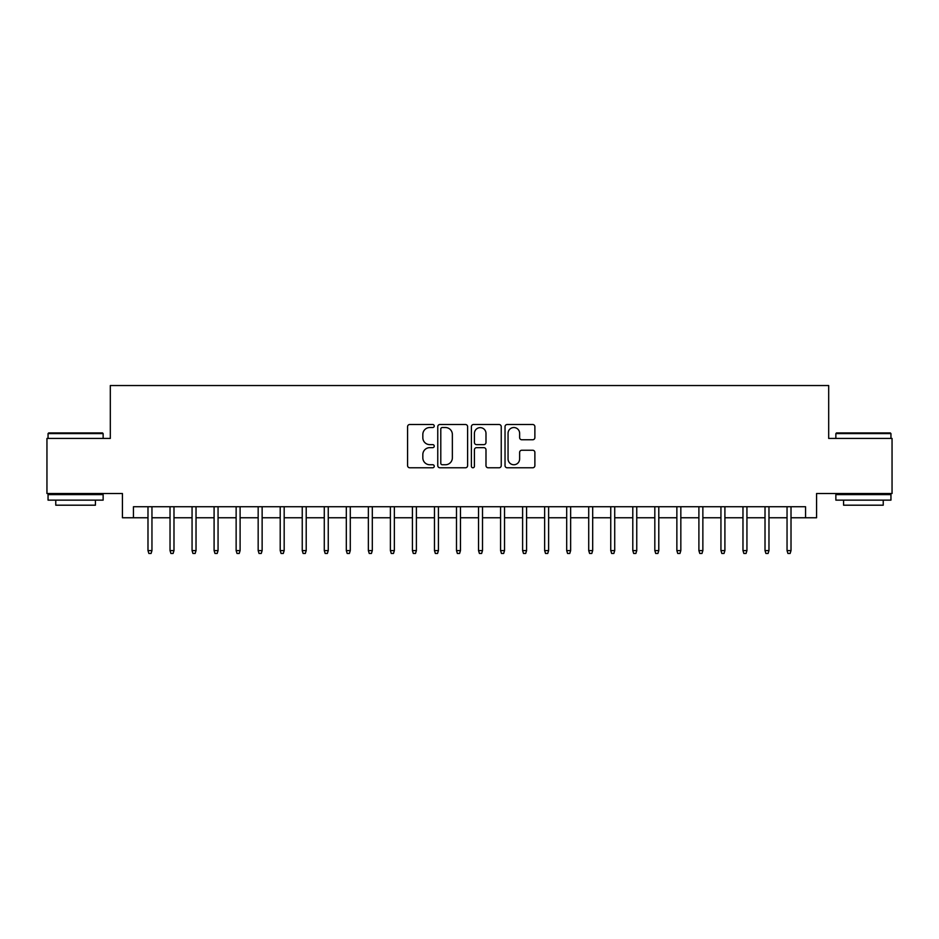 <?xml version="1.0" encoding="UTF-8"?>
<svg xmlns="http://www.w3.org/2000/svg" width="939" height="939" viewBox="0 0 939 939"><rect width="100%" height="100%" fill="white"/><g stroke="black" fill="none" stroke-linecap="round" stroke-linejoin="round"><path stroke-width="1.41" d="M434.241 426.024A1.514 1.514 0 0 0 432.726 424.51L409.744 424.51A2.16 2.16 0 0 0 407.585 426.67L407.585 465.603A2.16 2.16 0 0 0 409.744 467.775L432.726 467.775A1.514 1.514 0 0 0 434.241 466.26A1.514 1.514 0 0 0 432.726 464.746L429.757 464.746A6.925 6.925 0 0 1 422.832 457.821L422.832 454.582A6.925 6.925 0 0 1 429.757 447.657L432.726 447.657A1.514 1.514 0 0 0 434.241 446.142A1.514 1.514 0 0 0 432.726 444.628L429.757 444.628A6.925 6.925 0 0 1 422.832 437.703L422.832 434.464A6.925 6.925 0 0 1 429.757 427.538L432.726 427.538A1.514 1.514 0 0 0 434.241 426.024M532.718 439.757A2.16 2.16 0 0 0 534.878 437.597L534.878 426.67A2.16 2.16 0 0 0 532.718 424.51L507.189 424.51A2.16 2.16 0 0 0 505.029 426.67L505.029 465.603A2.16 2.16 0 0 0 507.189 467.775L532.718 467.775A2.16 2.16 0 0 0 534.878 465.603L534.878 452.41A2.16 2.16 0 0 0 532.718 450.251L521.791 450.251A2.16 2.16 0 0 0 519.631 452.41L519.631 458.96A5.787 5.787 0 0 1 513.844 464.746A5.787 5.787 0 0 1 508.058 458.96L508.058 433.325A5.787 5.787 0 0 1 513.844 427.538A5.787 5.787 0 0 1 519.631 433.325L519.631 437.597A2.16 2.16 0 0 0 521.791 439.757L532.718 439.757M133.444 517.765L133.444 506.743L805.556 506.743L805.556 517.765L816.578 517.765L816.578 493.515L892.05 493.515L892.05 438.431L828.691 438.431L828.691 385.542L110.309 385.542L110.309 438.431L46.95 438.431L46.95 493.515L122.422 493.515L122.422 517.765L147.986 517.765M467.61 426.67A2.16 2.16 0 0 0 465.439 424.51L439.922 424.51A2.16 2.16 0 0 0 437.762 426.67L437.762 465.603A2.16 2.16 0 0 0 439.922 467.775L465.439 467.775A2.16 2.16 0 0 0 467.61 465.603L467.61 426.67M473.561 424.51L499.079 424.51A2.16 2.16 0 0 1 501.238 426.67L501.238 465.603A2.16 2.16 0 0 1 499.079 467.775L488.151 467.775A2.16 2.16 0 0 1 485.991 465.603L485.991 449.816A2.16 2.16 0 0 0 483.831 447.657L476.589 447.657A2.16 2.16 0 0 0 474.418 449.816L474.418 466.26A1.514 1.514 0 0 1 472.904 467.775A1.514 1.514 0 0 1 471.39 466.26L471.39 426.67A2.16 2.16 0 0 1 473.561 424.51M151.954 517.765L170.029 517.765M173.985 517.765L192.061 517.765M196.028 517.765L214.092 517.765M218.059 517.765L236.135 517.765M240.102 517.765L258.166 517.765M262.134 517.765L280.209 517.765M284.177 517.765L302.241 517.765M306.208 517.765L324.284 517.765M328.251 517.765L346.315 517.765M350.282 517.765L368.358 517.765M372.314 517.765L390.389 517.765M394.357 517.765L412.421 517.765M416.388 517.765L434.464 517.765M438.431 517.765L456.495 517.765M460.462 517.765L478.538 517.765M482.505 517.765L500.569 517.765M504.536 517.765L522.612 517.765M526.579 517.765L544.643 517.765M548.611 517.765L566.687 517.765M570.642 517.765L588.718 517.765M592.685 517.765L610.749 517.765M614.716 517.765L632.792 517.765M636.759 517.765L654.823 517.765M658.791 517.765L676.866 517.765M680.834 517.765L698.898 517.765M702.865 517.765L720.941 517.765M724.908 517.765L742.972 517.765M746.939 517.765L765.015 517.765M768.971 517.765L787.046 517.765M791.014 517.765L805.556 517.765M442.304 427.538A1.514 1.514 0 0 0 440.79 429.053L440.79 463.232A1.514 1.514 0 0 0 442.304 464.746L445.438 464.746A6.925 6.925 0 0 0 452.363 457.821L452.363 434.464A6.925 6.925 0 0 0 445.438 427.538L442.304 427.538M485.991 433.431A5.787 5.787 0 0 0 480.205 427.644A5.787 5.787 0 0 0 474.418 433.431L474.418 442.469A2.16 2.16 0 0 0 476.589 444.628L483.831 444.628A2.16 2.16 0 0 0 485.991 442.469L485.991 433.431M147.986 550.594L148.867 553.458L151.073 553.458L151.954 550.594L147.986 550.594L147.986 506.743M151.954 550.594L151.954 506.743M48.711 432.914L102.48 432.914L103.137 433.583L48.053 433.583L48.711 432.914M75.601 500.135L48.053 500.135L48.053 494.618L103.137 494.618L103.137 500.135L75.601 500.135M95.426 500.135L95.426 505.194L55.765 505.194L55.765 500.135M836.52 432.914L890.289 432.914L890.947 433.583L835.863 433.583L836.52 432.914M863.399 500.135L835.863 500.135L835.863 494.618L890.947 494.618L890.947 500.135L863.399 500.135M883.235 500.135L883.235 505.194L843.574 505.194L843.574 500.135M170.029 550.594L170.91 553.458L173.105 553.458L173.985 550.594L170.029 550.594L170.029 506.743M173.985 550.594L173.985 506.743M192.061 550.594L192.941 553.458L195.148 553.458L196.028 550.594L192.061 550.594L192.061 506.743M196.028 550.594L196.028 506.743M214.092 550.594L214.984 553.458L217.179 553.458L218.059 550.594L214.092 550.594L214.092 506.743M218.059 550.594L218.059 506.743M236.135 550.594L237.015 553.458L239.222 553.458L240.102 550.594L236.135 550.594L236.135 506.743M240.102 550.594L240.102 506.743M258.166 550.594L259.047 553.458L261.253 553.458L262.134 550.594L258.166 550.594L258.166 506.743M262.134 550.594L262.134 506.743M280.209 550.594L281.09 553.458L283.296 553.458L284.177 550.594L280.209 550.594L280.209 506.743M284.177 550.594L284.177 506.743M302.241 550.594L303.121 553.458L305.328 553.458L306.208 550.594L302.241 550.594L302.241 506.743M306.208 550.594L306.208 506.743M324.284 550.594L325.164 553.458L327.359 553.458L328.251 550.594L324.284 550.594L324.284 506.743M328.251 550.594L328.251 506.743M346.315 550.594L347.195 553.458L349.402 553.458L350.282 550.594L346.315 550.594L346.315 506.743M350.282 550.594L350.282 506.743M368.358 550.594L369.238 553.458L371.433 553.458L372.314 550.594L368.358 550.594L368.358 506.743M372.314 550.594L372.314 506.743M390.389 550.594L391.27 553.458L393.476 553.458L394.357 550.594L390.389 550.594L390.389 506.743M394.357 550.594L394.357 506.743M412.421 550.594L413.313 553.458L415.508 553.458L416.388 550.594L412.421 550.594L412.421 506.743M416.388 550.594L416.388 506.743M434.464 550.594L435.344 553.458L437.551 553.458L438.431 550.594L434.464 550.594L434.464 506.743M438.431 550.594L438.431 506.743M456.495 550.594L457.375 553.458L459.582 553.458L460.462 550.594L456.495 550.594L456.495 506.743M460.462 550.594L460.462 506.743M478.538 550.594L479.418 553.458L481.625 553.458L482.505 550.594L478.538 550.594L478.538 506.743M482.505 550.594L482.505 506.743M500.569 550.594L501.449 553.458L503.656 553.458L504.536 550.594L500.569 550.594L500.569 506.743M504.536 550.594L504.536 506.743M522.612 550.594L523.493 553.458L525.687 553.458L526.579 550.594L522.612 550.594L522.612 506.743M526.579 550.594L526.579 506.743M544.643 550.594L545.524 553.458L547.73 553.458L548.611 550.594L544.643 550.594L544.643 506.743M548.611 550.594L548.611 506.743M566.687 550.594L567.567 553.458L569.762 553.458L570.642 550.594L566.687 550.594L566.687 506.743M570.642 550.594L570.642 506.743M588.718 550.594L589.598 553.458L591.805 553.458L592.685 550.594L588.718 550.594L588.718 506.743M592.685 550.594L592.685 506.743M610.749 550.594L611.641 553.458L613.836 553.458L614.716 550.594L610.749 550.594L610.749 506.743M614.716 550.594L614.716 506.743M632.792 550.594L633.672 553.458L635.879 553.458L636.759 550.594L632.792 550.594L632.792 506.743M636.759 550.594L636.759 506.743M654.823 550.594L655.704 553.458L657.91 553.458L658.791 550.594L654.823 550.594L654.823 506.743M658.791 550.594L658.791 506.743M676.866 550.594L677.747 553.458L679.953 553.458L680.834 550.594L676.866 550.594L676.866 506.743M680.834 550.594L680.834 506.743M698.898 550.594L699.778 553.458L701.985 553.458L702.865 550.594L698.898 550.594L698.898 506.743M702.865 550.594L702.865 506.743M720.941 550.594L721.821 553.458L724.016 553.458L724.908 550.594L720.941 550.594L720.941 506.743M724.908 550.594L724.908 506.743M742.972 550.594L743.852 553.458L746.059 553.458L746.939 550.594L742.972 550.594L742.972 506.743M746.939 550.594L746.939 506.743M765.015 550.594L765.895 553.458L768.09 553.458L768.971 550.594L765.015 550.594L765.015 506.743M768.971 550.594L768.971 506.743M787.046 550.594L787.927 553.458L790.133 553.458L791.014 550.594L787.046 550.594L787.046 506.743M791.014 550.594L791.014 506.743M48.053 438.431L48.053 433.583M60.612 494.618L60.612 493.515M90.578 494.618L90.578 493.515M103.137 438.431L103.137 433.583M835.863 438.431L835.863 433.583M848.422 494.618L848.422 493.515M878.388 494.618L878.388 493.515M890.947 438.431L890.947 433.583"/></g></svg>
